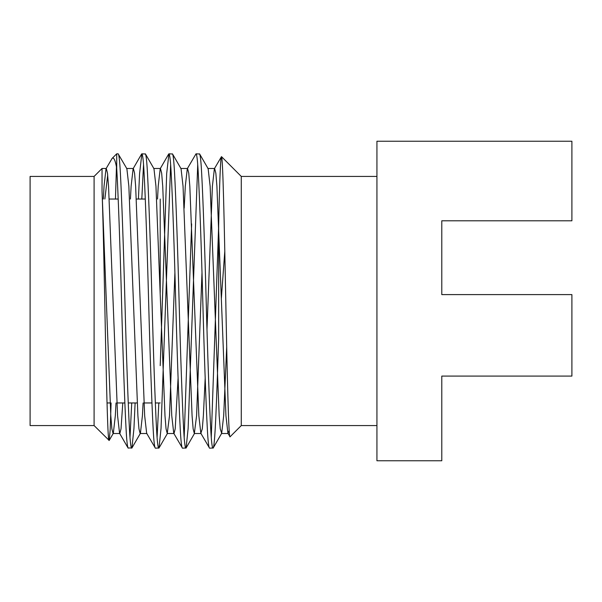 <?xml version="1.0" encoding="UTF-8"?>
<svg xmlns="http://www.w3.org/2000/svg" width="602" height="602" viewBox="0 0 602 602"><rect width="100%" height="100%" fill="white"/><g stroke="black" fill="none" stroke-linecap="round" stroke-linejoin="round"><path stroke-width="0.9" d="M495.965 294.604L441.785 294.604L441.785 220.799L441.785 286.394M441.785 275.724L441.785 268.492M160.215 402.964L155.346 402.964M151.96 402.964L143.976 402.964M137.203 402.964L128.256 402.964M124.87 402.964L116.886 402.964M110.113 402.964L107.043 402.964M145.278 199.036L136.33 199.036M118.188 199.036L109.24 199.036M160.215 199.036L160.215 292.572M94.093 176.431L94.093 425.569L30.1 425.569L30.1 176.431L94.093 176.431L102.039 168.485L102.039 190.879L102.039 168.485L106.291 168.485L107.48 173.158L108.548 186.236L117.578 415.764L119.572 433.289L128.06 447.978L131.928 447.978L133.945 428.466L135.119 402.964M184.174 208.157L185.303 186.236L187.297 168.71L196.026 153.819C196.862 154.18 197.614 160.749 198.284 173.534C199.578 197.05 201.504 251.455 202.799 301C204.093 350.545 206.019 404.95 207.314 428.466C207.983 441.251 208.736 447.82 209.571 448.181L213.198 447.978L221.686 433.289L223.681 415.764L226.683 347.316M180.788 168.485L187.561 168.485L188.75 173.158L189.818 186.236L198.848 415.764L200.842 433.289L209.571 448.181M196.026 153.819L199.653 154.022L208.142 168.71L210.136 186.236L219.166 415.764L220.234 428.842L221.686 433.289M199.412 153.819C200.248 154.18 201 160.749 201.67 173.534C202.964 197.05 204.891 251.455 206.185 301C207.479 350.545 209.406 404.95 210.7 428.466C211.37 441.251 212.122 447.82 212.957 448.181C214.982 448.573 216.524 403.408 218.661 338.369L218.661 225.667C219.595 180.359 220.535 157.355 221.483 156.64L214.387 168.71L212.393 186.236L206.983 329.49M116.705 168.199C115.268 160.102 113.733 156.844 112.1 158.424L116.705 153.819L116.705 168.199C118.037 189.299 120.122 247.302 121.529 301C122.823 350.545 124.749 404.95 126.044 428.466C126.713 441.251 127.466 447.82 128.301 448.181M116.705 161.502L116.705 153.819L118.142 153.819L126.871 168.71L128.866 186.236L137.896 415.764L138.964 428.842L140.153 433.515L146.926 433.515M118.142 153.819C118.978 154.18 119.73 160.749 120.4 173.534C121.694 197.05 123.621 251.455 124.915 301C126.209 350.545 128.136 404.95 129.43 428.466C130.1 441.251 130.852 447.82 131.688 448.181M138.415 199.036L139.589 173.534L141.846 153.819C142.682 154.18 143.434 160.749 144.104 173.534C145.398 197.05 147.324 251.455 148.619 301C149.913 350.545 151.839 404.95 153.134 428.466C153.803 441.251 154.556 447.82 155.391 448.181L159.018 447.978L161.035 428.466L170.629 164.557M126.608 168.485L133.381 168.485L134.57 173.158L135.638 186.236L144.668 415.764L146.662 433.289L155.391 448.181M141.846 153.819L145.473 154.022L153.961 168.71L155.956 186.236L164.986 415.764L166.054 428.842L167.243 433.515L169.501 415.764L174.911 272.51M145.232 153.819C146.068 154.18 146.82 160.749 147.49 173.534C148.784 197.05 150.711 251.455 152.005 301C153.299 350.545 155.226 404.95 156.52 428.466C157.19 441.251 157.942 447.82 158.777 448.181M160.215 365.632L166.679 173.534L168.936 153.819C169.772 154.18 170.524 160.749 171.194 173.534C172.488 197.05 174.414 251.455 175.709 301C177.003 350.545 178.929 404.95 180.224 428.466C180.893 441.251 181.646 447.82 182.481 448.181L186.108 447.978L188.125 428.466L197.719 164.557M153.698 168.485L160.471 168.485L161.66 173.158L162.728 186.236L171.758 415.764L173.752 433.289L182.481 448.181M168.936 153.819L172.563 154.022L181.051 168.71L183.046 186.236L192.076 415.764L193.144 428.842L194.333 433.515L196.591 415.764L202.001 272.51M172.322 153.819C173.158 154.18 173.91 160.749 174.58 173.534C175.874 197.05 177.801 251.455 179.095 301C180.389 350.545 182.316 404.95 183.61 428.466C184.28 441.251 185.032 447.82 185.867 448.181M129.994 437.443L131.733 402.964M141.801 199.036L143.539 164.557M157.084 437.443L158.823 402.964M184.174 437.443L191.639 223.899M376.935 425.569L241.274 425.569L241.274 176.431L376.935 176.431M441.785 460.763L441.785 376.084L441.785 460.763L376.935 460.763L376.935 141.237L571.9 141.237L571.9 220.799L441.785 220.799M441.785 294.604L571.9 294.604L571.9 376.084L441.785 376.084M112.1 158.424L106.027 168.71L104.033 186.236L103.341 199.036M107.698 175.077L104.868 199.036M94.093 425.569L109.188 440.446L110.174 429.858L111.099 402.964M115.464 199.036L116.449 166.822M122.785 402.964L121.025 428.842L119.836 433.515L113.063 433.515L111.874 428.842L110.806 415.764L102.039 190.879C103.235 221.829 104.477 287.177 105.568 342.839C106.84 398.991 107.833 440.243 109.03 440.506M241.274 176.431L221.483 156.64C222.883 156.204 224.275 222.642 225.72 297.614C227.135 372.322 228.602 440.212 230.077 436.774L227.932 433.289L229.159 430.483M241.274 425.569L230.077 436.774M221.348 298.517L224.809 251.057M211.264 437.443L218.661 225.667M109.188 440.446L113.326 433.289L115.321 415.764L116.013 402.964M131.928 447.978L140.416 433.289L142.411 415.764L143.103 402.964M130.431 199.036L131.123 186.236L133.117 168.71L141.605 154.022M157.521 199.036L158.213 186.236L160.207 168.71L168.695 154.022M167.243 433.515L174.016 433.515L175.205 428.842L178.094 378.101M200.842 433.289L202.295 428.842L203.363 415.764L205.184 378.101M207.878 168.485L214.651 168.485L215.84 173.158L216.908 186.236L225.938 415.764L227.932 433.289M167.506 433.289L159.018 447.978M194.596 433.289L186.108 447.978M201.106 433.515L194.333 433.515M228.196 433.515L221.423 433.515"/></g></svg>
